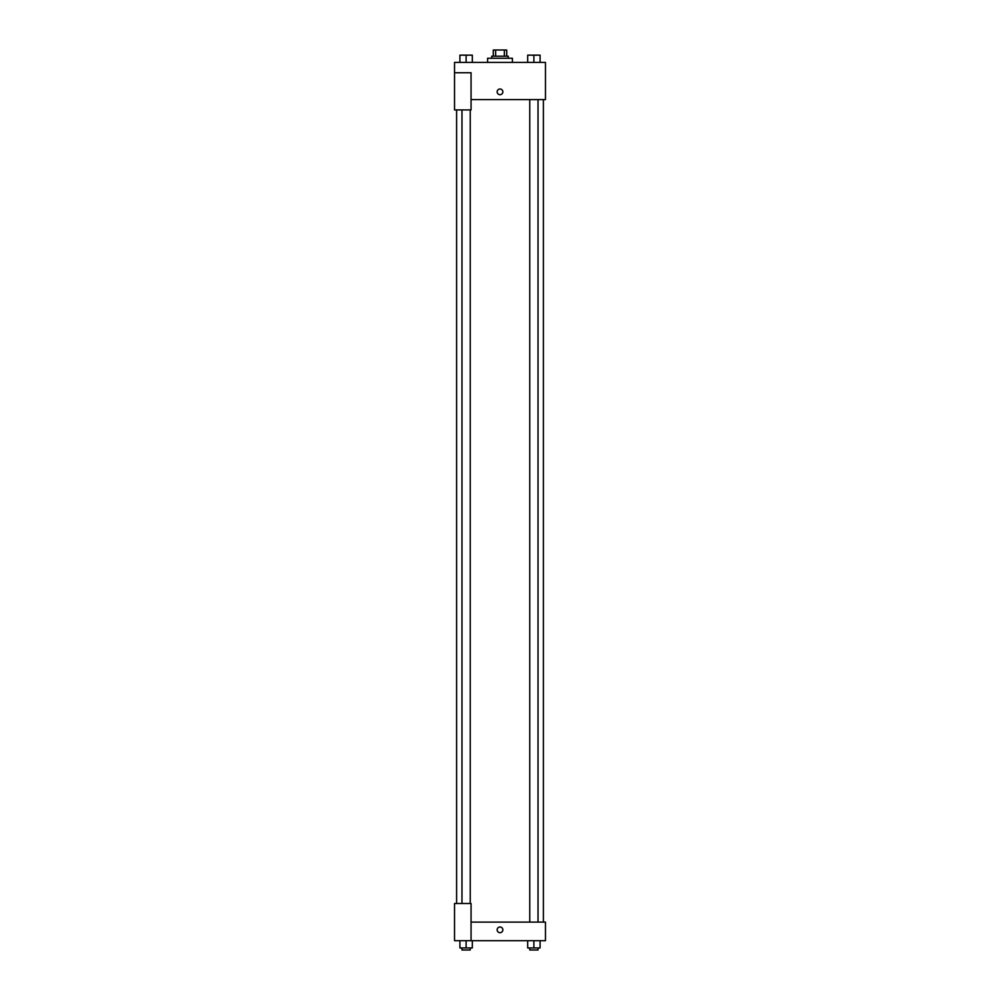 <?xml version="1.0" encoding="UTF-8"?>
<svg xmlns="http://www.w3.org/2000/svg" width="1000" height="1000" viewBox="0 0 1000 1000"><rect width="100%" height="100%" fill="white"/><g stroke="black" fill="none" stroke-linecap="round" stroke-linejoin="round"><path stroke-width="1.5" d="M495.65 56.2L495.65 50L493.288 50L493.288 56.2L493.288 50M495.65 50L506.712 50L506.712 56.2M504.35 56.2L504.35 50M491.737 58.263L491.737 56.2L508.263 56.2L508.263 58.263M512.4 62.4L512.4 58.263L487.6 58.263L487.6 62.4M454.538 72.737L454.538 109.925L471.062 109.925L471.062 72.737L454.538 72.737L454.538 62.4L545.462 62.4L545.462 99.6L471.062 99.6M497.163 91.85A2.837 2.837 0 0 1 501.425 89.388A2.837 2.837 0 0 1 501.425 94.312A2.837 2.837 0 0 1 497.163 91.85M471.062 922.1L545.462 922.1L545.462 940.7L454.538 940.7L454.538 903.5L471.062 903.5L471.062 940.7M497.163 929.85A2.837 2.837 0 0 1 501.425 927.387A2.837 2.837 0 0 1 501.425 932.312A2.837 2.837 0 0 1 497.163 929.85M527.688 940.7L527.688 947.938L540.087 947.938L540.087 940.7L540.087 947.938M533.888 947.938L533.888 940.7M538.025 947.938L538.025 950L529.763 950L529.763 947.938M459.913 940.7L459.913 947.938L472.312 947.938L472.312 940.7L472.312 947.938M466.112 947.938L466.112 940.7M470.238 947.938L470.238 950L461.975 950L461.975 947.938M527.688 62.4L527.688 55.163L540.087 55.163L540.087 62.4L540.087 55.163M533.888 62.4L533.888 55.163M538.025 55.163L529.763 55.163M459.913 62.4L459.913 55.163L472.312 55.163L472.312 62.4L472.312 55.163M466.112 62.4L466.112 55.163M470.238 55.163L461.975 55.163M543.4 922.1L543.4 99.6M456.6 903.5L456.6 109.925M529.763 99.6L529.763 922.1M538.025 99.6L538.025 922.1M470.238 903.5L470.238 109.925M461.975 903.5L461.975 109.925"/></g></svg>
